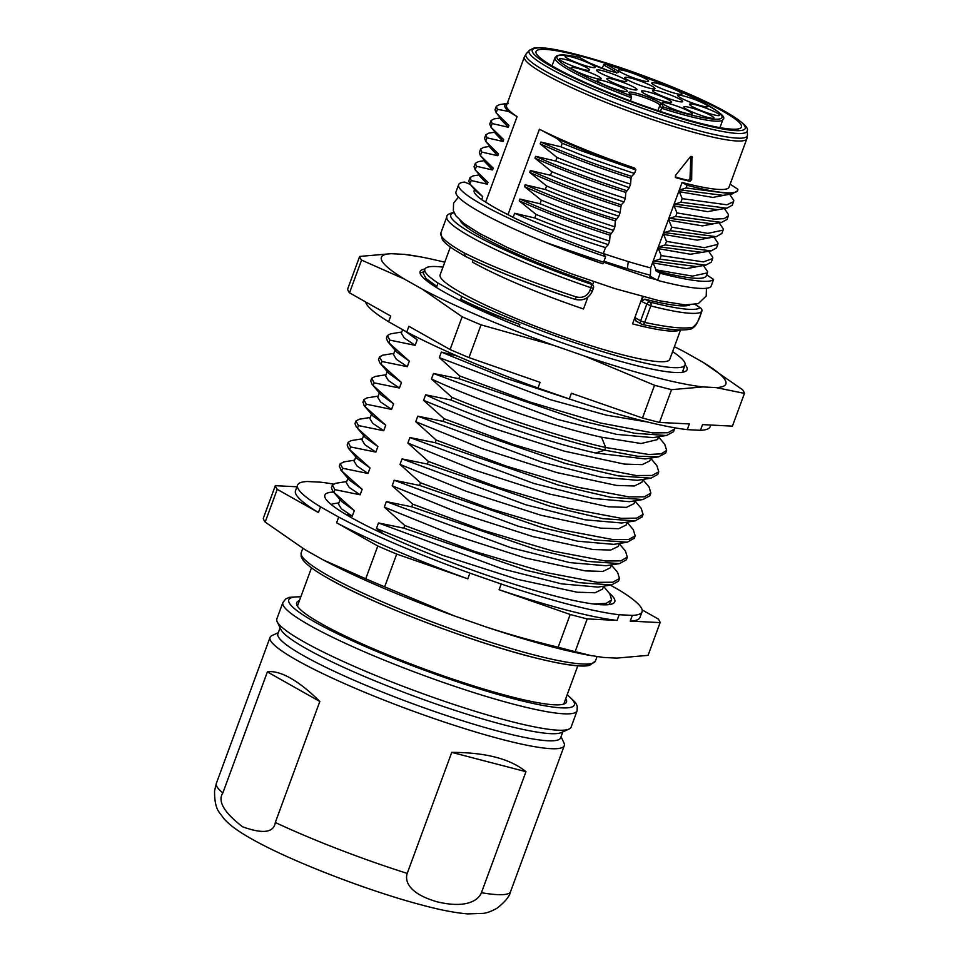 <?xml version="1.0" encoding="UTF-8"?>
<svg xmlns="http://www.w3.org/2000/svg" width="962" height="962" viewBox="0 0 962 962"><rect width="100%" height="100%" fill="white"/><g stroke="black" fill="none" stroke-linecap="round" stroke-linejoin="round"><path stroke-width="1.44" d="M672.594 351.611A138.612 17.496 -159.8 0 1 685.028 364.947A138.612 17.496 -159.8 0 1 601.286 351.238A138.612 17.496 -159.8 0 1 461.82 296.464L438.047 283.068A138.612 17.496 -159.8 0 1 424.843 269.228A138.612 17.496 -159.8 0 1 442.953 267.123M450.36 247.006L440.115 274.843A122.342 15.44 20.2 0 0 499.735 311.568A122.342 15.44 20.2 0 0 621.284 354.485A122.342 15.44 20.2 0 0 669.756 359.331L680.555 329.99M519.059 326.623L519.841 324.507C497.101 315.704 477.417 307.287 460.798 299.23L464.778 302.826M460.798 299.23L461.82 296.464M438.047 283.068L436.832 286.363L426.07 278.559L423.316 273.364L424.843 269.228M432.407 284.896L436.832 286.363M683.008 370.43A142.232 17.953 -159.8 0 1 684.138 371.897M464.935 302.429C481 309.584 499.302 316.943 519.841 324.507M423.1 272.018L420.069 273.016M424.939 269.011A142.232 17.953 20.2 0 0 420.153 271.537A142.232 17.953 20.2 0 0 489.454 314.225A142.232 17.953 20.2 0 0 630.759 364.117A142.232 17.953 20.2 0 0 687.108 369.757A142.232 17.953 20.2 0 0 685.1 364.73M674.41 346.693A183.514 23.172 -159.8 0 1 684.752 352.008L702.909 362.241A183.514 23.172 -159.8 0 1 716.137 387.602L702.981 386.928A183.514 23.172 -159.8 0 1 653.15 376.743A183.514 23.172 -159.8 0 1 585.016 356.229L553.703 345.334A183.514 23.172 -159.8 0 1 422.498 289.285L404.341 279.052A183.514 23.172 -159.8 0 1 391.113 253.691L404.268 254.365A183.514 23.172 -159.8 0 1 419.805 256.746A183.514 23.172 -159.8 0 1 444.769 262.193M716.137 387.602L744.456 393.398L732.407 426.142L702.525 424.615L700.432 430.315A183.514 23.172 20.2 0 0 710.148 426.731L710.762 425.036M702.981 386.928L671.524 389.67L659.475 422.426L689.357 423.941L687.265 429.641L700.432 430.315M702.909 362.241L742.544 389.742A204.93 25.866 -159.8 0 1 744.456 393.398M404.268 254.365L419.805 256.746M404.341 279.052L361.568 260.101L349.519 292.845A204.93 25.866 20.2 0 1 347.607 289.189L359.656 256.445L391.113 253.691M361.568 260.101A204.93 25.866 -159.8 0 1 359.656 256.445M349.519 292.845L390.728 316.065L388.636 321.765L406.782 331.998L408.874 326.298L450.084 349.531L462.133 316.775L422.498 289.285M553.703 345.334L481.036 324.855A204.93 25.866 -159.8 0 1 462.133 316.775M481.036 324.855L468.987 357.599L540.079 382.347L537.986 388.047L569.3 398.941L571.392 393.254L642.484 418.001L654.533 385.257L585.016 356.229M671.524 389.67A204.93 25.866 -159.8 0 1 663.191 387.554A204.93 25.866 -159.8 0 1 654.533 385.257M642.484 418.001A204.93 25.866 20.2 0 0 651.142 420.298A204.93 25.866 20.2 0 0 659.475 422.426M569.3 398.941A183.514 23.172 20.2 0 0 637.433 419.456A183.514 23.172 20.2 0 0 687.265 429.641M365.584 301.9A183.514 23.172 20.2 0 0 388.636 321.765M406.782 331.998A183.514 23.172 20.2 0 0 537.986 388.047M450.084 349.531A204.93 25.866 20.2 0 0 468.987 357.599M603.631 586.195L602.561 589.081L595.093 592.76L577.176 592.219L517.279 579.292L442.448 555.254L376.455 528.475L383.61 534.006M376.455 528.475L378.487 522.967L502.549 568.939L561.616 583.862L597.979 587.097L611.447 584.956L618.53 581.144L619.504 578.499L612.77 582.226L597.354 582.347L544.648 572.27L474.711 551.454L404.786 525.492L403.812 528.138L378.487 522.967M611.471 564.874L610.413 567.736L602.933 571.428L585.112 570.863L525.348 557.984L450.493 533.97L384.307 507.13L404.786 525.492M384.307 507.13L386.339 501.611L510.582 547.618L569.708 562.59L605.964 565.74L619.504 563.6L626.31 559.836L627.308 557.142L620.767 560.87L605.519 561.026L553.162 551.118L482.19 529.966L412.65 504.124L411.664 506.794L386.339 501.611M619.348 543.482L618.277 546.392L610.762 550.048L592.905 549.53L533.032 536.616L458.104 512.554L392.171 485.774L412.65 504.124M392.171 485.774L394.204 480.242L518.35 526.262L577.416 541.173L613.732 544.372L627.248 542.219L634.331 538.167M627.2 522.138L626.142 525.011L618.65 528.715L600.841 528.15L541.077 515.271L466.209 491.269L400.024 464.418L420.49 482.78L419.516 485.425L394.204 480.242M400.024 464.418L402.056 458.886L427.381 464.081L428.355 461.411L407.876 443.061L409.908 437.542L533.946 483.489L593.013 498.424L629.376 501.683L642.917 499.531L610.533 497.234L558.525 485.149L435.245 442.712L409.908 437.542M435.245 442.712L436.207 440.067L506.325 466.137L576.503 486.964L628.823 496.873L644.275 496.849L650.865 493.097L649.049 486.964L642.832 479.629M642.905 479.437L641.846 482.323L634.355 485.99L616.534 485.449L556.745 472.546L481.89 448.532L415.74 421.693L436.207 440.067M415.74 421.693L417.773 416.173L542.063 462.217L601.19 477.176L637.421 480.303L650.949 478.162L618.253 475.865L565.764 463.588L443.085 421.368L417.773 416.173M443.085 421.368L444.059 418.698L513.708 444.564L583.188 465.307L636.255 475.541L652.116 475.444L658.754 471.765L656.878 465.62L650.685 458.309M650.769 458.056L649.711 460.954L642.195 464.634L624.338 464.105L564.478 451.19L489.55 427.14L423.593 400.348L444.059 418.698M423.593 400.348L425.625 394.829C468.975 415.115 545.045 441.811 595.682 452.994L645.249 458.934L658.729 456.794L665.668 453.078L666.654 450.408L661.207 453.836L648.689 454.485L605.711 447.51C562.073 437.686 498.388 416.594 451.936 397.354L450.962 400L425.625 394.829M658.621 436.724L657.575 439.574L641.149 443.506L601.503 437.193C550.985 425.986 474.819 399.374 431.457 378.992L451.936 397.354M431.457 378.992L433.477 373.472L557.467 419.396L616.57 434.367L652.945 437.626L665.271 435.678M674.518 429.064L673.544 431.71L666.498 435.509L634.631 433.273L582.503 421.152L458.814 378.643L433.477 373.472M458.814 378.643L459.788 375.998L529.87 402.008L600.396 422.979L652.681 432.9L667.893 432.744L674.506 429.064L674.723 427.801M647.823 422.065L606.541 415.175L550.18 399.615L439.309 357.623L459.788 375.998M439.309 357.623L441.354 352.104L503.908 377.609L575.961 401.154M457.431 356.096L441.354 352.104M404.665 330.808L417.171 339.802L408.237 332.768M417.171 339.802L415.151 345.322L404.22 337.927L401.31 333.189L402.609 329.641M389.838 340.127L387.385 335.57L386.411 338.227L387.722 341.606L396.645 352.032L409.319 361.147L388.864 342.797L389.838 340.127L415.151 345.322M409.319 361.147L407.287 366.666L396.356 359.307L393.458 354.521L395.057 350.18M381.998 361.508L379.521 356.902L378.535 359.572L379.846 362.914L388.768 373.328L401.467 382.503L381.024 364.153L381.998 361.508L407.287 366.666M401.467 382.503L399.434 388.023L388.504 380.639L385.582 375.926L387.217 371.512M371.717 378.234L370.743 380.88L372.114 384.403L381 394.781L393.602 403.86L373.16 385.509L374.146 382.852L399.434 388.023M393.602 403.86L391.57 409.391L380.639 402.008L377.741 397.246L379.353 392.869M363.011 401.96L364.129 405.639L373.052 416.053L385.75 425.216L365.283 406.854L366.257 404.208L391.57 409.391M385.75 425.216L383.718 430.748L358.429 425.553L357.443 428.234L377.886 446.572L375.853 452.092L364.923 444.733L362.025 439.959L363.636 435.594M362.446 438.816L351.262 440.584L348.172 442.279L350.565 446.933L375.853 452.092M350.565 446.933L349.591 449.567L348.46 448.376L347.174 445.009L348.172 442.279M348.46 448.376L357.347 458.754L370.033 467.941L349.591 449.567M370.033 467.941L368.001 473.46L357.082 466.065L354.16 461.351L355.784 456.926M344.624 461.76L340.223 463.672L342.688 468.266L368.001 473.46M342.688 468.266L341.702 470.935L339.261 466.317M340.644 469.817L349.567 480.23L362.169 489.285L341.702 470.935M362.169 489.285L360.137 494.805L349.206 487.445L346.308 482.671L347.919 478.306M334.848 489.646L332.383 485.016L331.397 487.674L332.708 491.065L341.618 501.467L354.317 510.642L333.874 492.291L334.848 489.646L360.137 494.805M354.317 510.642L352.284 516.161L341.342 508.754L338.456 504.04L340.067 499.651M345.25 514.093L352.284 516.161M333.586 492.087A154.461 19.505 20.2 0 0 325.168 497.883A154.461 19.505 20.2 0 0 408.381 545.057A154.461 19.505 20.2 0 0 553.583 595.658A154.461 19.505 20.2 0 0 612.734 603.679A154.461 19.505 20.2 0 0 609.114 592.965M333.441 503.739L331.048 504.389M608.922 604.617L611.652 599.903L609.764 593.758L606.361 589.706M611.652 599.903L606.132 603.39L593.518 603.992M403.812 528.138L526.346 570.346L579.1 582.659L611.447 584.956M611.399 565.067L617.616 572.39L619.504 578.499M411.664 506.794L535.173 549.23L587.265 561.375L619.504 563.6M619.251 543.722L625.468 551.058L627.296 557.142M622.546 547.558L621.668 546.548M419.516 485.425L542.616 527.789L595.045 539.995L627.248 542.219M627.116 522.366L633.309 529.677L635.197 535.882L628.583 539.55L613.203 539.622L560.75 529.677L491.005 508.97L420.49 482.78M427.381 464.081L550.312 506.349L603.018 518.674L635.233 520.863L621.717 523.003L585.028 519.805L525.913 504.809L402.056 458.886M635.233 520.863L642.183 516.798M637.602 504.1L641.185 508.345L643.085 514.417L636.543 518.145L621.236 518.326L568.35 508.273L498.039 487.313L428.355 461.411M407.876 443.061L473.629 469.781L548.388 493.795L608.381 506.782L626.454 507.359L633.994 503.655L635.052 500.781M650.865 493.097L649.879 495.791L642.917 499.531M657.767 474.41L650.949 478.174M450.962 400C497.258 419.204 560.93 440.331 604.737 450.156L637.553 456.241L658.729 456.794M666.654 450.408L664.742 444.264L661.543 440.464M610.365 585.124L619.095 590.043A183.514 23.172 -159.8 0 1 642.039 611.82A183.514 23.172 -159.8 0 1 632.323 615.403L619.167 614.73A183.514 23.172 -159.8 0 1 569.336 604.545A183.514 23.172 -159.8 0 1 501.202 584.042L469.889 573.136A183.514 23.172 -159.8 0 1 338.684 517.087L320.526 506.854A183.514 23.172 -159.8 0 1 297.583 485.088A183.514 23.172 -159.8 0 1 307.299 481.505L320.454 482.166A183.514 23.172 -159.8 0 1 333.237 484.054M297.583 485.088L295.49 490.776A183.514 23.172 20.2 0 0 318.434 512.554L277.224 489.321L265.175 522.077L304.81 549.567L322.967 559.8A183.514 23.172 20.2 0 0 454.172 615.848L384.656 586.832L396.705 554.088A204.93 25.866 -159.8 0 1 377.789 546.007L336.592 522.787L338.684 517.087M469.889 573.136L467.785 578.835L396.705 554.088M454.172 615.848L485.485 626.755C507.96 634.102 532.19 640.92 558.14 647.222L570.189 614.477L499.098 589.73L501.202 584.042M322.967 559.8L365.74 578.751A204.93 25.866 20.2 0 0 384.656 586.832M485.485 626.755A183.514 23.172 20.2 0 0 553.619 647.258A183.514 23.172 20.2 0 0 587.914 655.062L603.451 657.443L616.606 658.116L648.063 655.362L660.112 622.618L630.23 621.091L632.323 615.403M558.14 647.222A204.93 25.866 20.2 0 0 566.798 649.53A204.93 25.866 20.2 0 0 575.144 651.647L592.027 655.819M499.098 589.73A183.514 23.172 20.2 0 0 567.243 610.245A183.514 23.172 20.2 0 0 617.075 620.43L587.193 618.903L575.144 651.647M587.193 618.903A204.93 25.866 -159.8 0 1 578.847 616.786A204.93 25.866 -159.8 0 1 570.189 614.477M619.167 614.73L617.075 620.43M630.23 621.091A183.514 23.172 20.2 0 0 639.946 617.52L642.039 611.82M642.135 609.908L658.2 618.963A204.93 25.866 -159.8 0 1 660.112 622.618M265.175 522.077A204.93 25.866 20.2 0 1 263.275 518.422L275.324 485.678L296.957 486.772M320.526 506.854L318.434 512.554M365.74 578.751L377.789 546.007M277.224 489.321A204.93 25.866 -159.8 0 1 275.324 485.678M336.592 522.787A183.514 23.172 20.2 0 0 467.785 578.835M311.496 567.833L297.775 605.134A141.883 17.917 20.2 0 0 297.691 606.565M299.41 600.661A143.759 18.146 20.2 0 0 296.957 605.314A143.759 18.146 20.2 0 0 321.284 623.689A143.759 18.146 20.2 0 0 509.535 696.332A143.759 18.146 20.2 0 0 564.586 703.787A143.759 18.146 20.2 0 0 565.74 698.64M563.227 704.256A141.883 17.917 20.2 0 0 564.093 703.126L577.813 665.812M303.715 641.738A156.758 19.793 20.2 0 0 508.982 720.947A156.758 19.793 20.2 0 0 569.023 729.088A156.758 19.793 20.2 0 0 571.091 727.164L577.116 710.786A156.758 19.793 -159.8 0 1 471.693 691.918A156.758 19.793 -159.8 0 1 310.173 625.613A156.758 19.793 -159.8 0 1 309.74 625.372A156.758 19.793 -159.8 0 1 282.888 602.537L276.864 618.903A156.758 19.793 20.2 0 0 277.188 621.705A156.758 19.793 20.2 0 0 303.715 641.738M569.023 729.088L561.267 732.587A150.637 19.012 -159.8 0 1 503.571 724.771A150.637 19.012 -159.8 0 1 361.965 675.42A150.637 19.012 -159.8 0 1 280.82 629.401L277.188 621.705M280.086 627.849L277.886 633.826A150.637 19.012 20.2 0 0 351.298 679.04A150.637 19.012 20.2 0 0 500.949 731.89A150.637 19.012 20.2 0 0 560.63 737.866L562.83 731.878M561.05 736.724L563.948 742.868A156.758 19.793 -159.8 0 1 564.273 745.67A156.758 19.793 -159.8 0 1 502.176 739.453A156.758 19.793 -159.8 0 1 296.909 660.257A156.758 19.793 -159.8 0 1 270.045 637.409A156.758 19.793 -159.8 0 1 272.114 635.485L278.307 632.695M451.755 752.38L407.227 873.4C404.918 880.098 407.347 893.253 437.241 901.839C467.941 909.126 478.823 899.35 481.433 892.712L525.961 771.68C510.293 758.85 485.557 752.404 451.755 752.38L525.961 771.68M319.829 701.478C309.367 691.089 299.543 683.273 290.356 678.054C281.217 672.955 273.557 670.899 267.376 671.909L222.847 792.928C217.436 801.19 224.014 812.481 242.58 826.791C262.903 834.15 273.809 832.719 275.3 822.498L319.829 701.478L267.376 671.909M332.383 485.016L335.738 483.285M332.708 491.065L333.874 492.291M377.886 446.572L365.271 437.518L357.443 428.234M358.429 425.553L355.964 420.983L354.978 423.593L356.373 427.104M355.964 420.983L359.271 419.228L370.298 417.472M371.488 414.237L369.877 418.638L372.775 423.328L383.718 430.748M364.129 405.639L365.283 406.854M366.257 404.208L363.828 399.615L367.027 397.883L378.162 396.116M372.114 384.403L373.16 385.509M374.146 382.852L371.729 378.234L375.264 376.455M379.846 362.914L381.024 364.153M379.521 356.902L382.744 355.17L393.879 353.403M387.722 341.606L388.864 342.797M387.385 335.57L390.692 333.814L401.731 332.058M679.893 329.966A122.342 15.44 -159.8 0 1 632.551 323.869L642.568 296.645M545.177 242.28L649.999 278.054A9.945 6.061 -75.4 0 1 650.084 278.066L656.204 279.617M545.622 242.46L600.613 263.047M690.932 329.04L692.929 327.188C696.572 324.29 699.206 319.865 700.865 313.937L700.613 313.624M692.929 327.188C684.679 329.136 668.602 327.549 644.708 322.414L640.644 320.863L646.717 304.353A3.054 2.393 -60.6 0 1 650.108 302.116A3.054 1.924 104.3 0 1 650.781 305.916L641.498 301.407L643.181 296.813M701.755 311.532L701.731 311.58A3.054 3.03 -134.4 0 0 699.927 307.648A133.057 16.799 -159.8 0 1 680.747 308.501A133.057 16.799 -159.8 0 1 650.108 302.116L644.865 299.158A123.389 15.572 20.2 0 0 689.718 305.002M641.498 301.407L644.865 299.158M636.219 321.055L634.667 318.266M635.69 320.851L641.486 324.134A3.054 3.054 0 0 0 642.351 324.459A3.054 1.9 -78 0 1 642.015 324.338A3.054 2.393 -60.5 0 1 641.486 324.134A3.054 2.393 -60.5 0 1 640.644 320.863L634.86 317.592M587.842 297.186L583.501 308.982A122.342 15.44 -159.8 0 1 472.414 262.097L473.112 260.065M460.028 220.334A123.389 15.572 20.2 0 0 590.223 282.575L591.594 284.343A3.054 2.97 -37.6 0 1 593.386 288.155L590.921 287.734L589.91 290.452L592.412 290.969C588.924 298.34 583.2 301.154 575.252 299.41L575.228 299.374C533.068 286.099 488.936 267.989 465.44 256.361L464.983 256.169M592.977 285.329L590.223 282.575M593.746 281.71L592.592 284.848M575.228 299.374L576.322 296.957C582.756 298.292 587.289 296.128 589.91 290.452M465.44 256.361L464.105 252.886C492.34 266.883 529.749 281.577 576.322 296.957M609.607 241.113L610.064 235.185C576.214 224.314 545.935 212.867 519.227 200.842L536.087 214.454L550.625 220.262C555.242 221.789 561.183 225.144 609.607 241.113L608.297 244.661L605.507 247.583L603.27 253.655L605.615 256.698A136.111 17.184 -159.8 0 1 481.95 204.497A136.111 17.184 -159.8 0 1 458.633 184.668A136.111 17.184 -159.8 0 1 464.574 182.083L470.19 184.367M706.673 274.843L713.612 279.449L710.99 286.568A136.111 17.184 20.2 0 1 657.563 280.387L650.661 276.491L650.084 278.066M657.563 280.387L660.185 273.268L655.663 270.719L655.988 269.853L692.375 276.106L707.407 272.883L707.563 271.597L703.462 265.524M712.626 258.574L711.327 262.121L705.735 265.163L659.92 259.163L661.219 255.603L703.378 261.904L712.626 258.574L712.794 257.359L708.717 251.274M717.832 244.348L716.51 247.943L711.134 250.89L665.175 244.925L666.486 241.378L704.388 247.679L717.832 244.348L718.013 243.121L713.912 237.037M721.885 233.405L716.329 236.664L670.418 230.688L671.716 227.152L707.9 233.369L723.087 230.146L723.256 228.872L719.167 222.787M728.33 215.885L727.019 219.456L721.536 222.402L675.661 216.438L676.959 212.903L714.153 219.132L724.061 218.651L728.33 215.885L728.499 214.634L724.434 208.574M733.561 201.671L732.25 205.219L726.779 208.201L680.892 202.224L682.19 198.665L726.923 204.798L733.561 201.671L733.741 200.397L729.641 194.312M737.674 189.718L737.842 189.249A127.429 16.089 -159.8 0 1 737.734 190.38A127.429 16.089 -159.8 0 1 687.096 185.293L682.07 182.467L650.649 267.893L650.444 275.228L649.458 277.91M730.146 184.139L737.842 189.249M701.142 265.897L686.664 268.614L653.15 262.915L655.988 269.853M653.15 262.915L653.823 261.087L696.692 266.594L705.735 265.163M659.92 259.163L653.823 261.087M665.175 244.925L659.066 246.837L658.393 248.665L661.219 255.603M711.639 237.398L697.209 240.151L663.636 234.415L666.486 241.378M663.636 234.415L664.309 232.588L707.202 238.095L716.329 236.652M670.418 230.688L664.309 232.588M716.882 223.148L702.44 225.902L668.867 220.202L671.716 227.152M668.867 220.202L669.552 218.338L712.409 223.857L721.536 222.402M675.661 216.438L669.552 218.338M722.101 208.946L707.647 211.652L674.121 205.94L676.959 212.903M674.121 205.94L674.783 204.136L680.892 202.224M727.356 194.673L712.914 197.414L679.352 191.715L682.19 198.665M679.352 191.715L680.026 189.863L722.967 195.37L732.022 193.927M737.589 190.753L732.094 193.915L686.122 187.963L680.026 189.863M686.122 187.963L687.108 185.293M650.444 275.228A122.439 15.452 -159.8 0 1 627.356 268.687A122.258 15.428 -159.8 0 1 603.956 261.195M605.615 256.698L602.994 263.816A136.111 17.184 20.2 0 1 479.329 211.616A136.111 17.184 20.2 0 1 456.012 191.787L458.633 184.668M614.85 226.864L615.319 220.923C581.264 210.017 550.985 198.569 524.47 186.604L541.329 200.204C551.827 204.148 562.842 209.86 614.85 226.864L613.54 230.423L610.064 235.185M530.375 170.539C557.118 182.576 587.397 194.011 621.224 204.846L624.025 201.936C575.961 186.231 561.784 179.714 550.505 175.276L530.375 170.539L529.701 172.378L546.572 185.967C560.473 192.051 584.98 200.938 620.093 212.626L618.782 216.173L615.319 220.923M620.093 212.626L621.224 204.846M550.505 175.276L551.803 171.729C563.107 176.07 577.236 182.708 625.336 198.388L624.025 201.936M625.336 198.388L625.793 192.436C591.75 181.505 561.471 170.07 534.944 158.129L551.803 171.729M629.268 187.698L555.735 161.039L557.046 157.503C580.23 167.003 604.737 175.89 630.567 184.163L629.268 187.698L625.793 192.436M630.567 184.163L631.036 178.21C597.113 167.34 566.822 155.892 540.187 143.879L557.046 157.503M540.187 143.879L540.848 142.063C567.376 154.016 597.655 165.464 631.697 176.395L631.036 178.21M631.697 176.395L634.499 173.473C575.805 153.968 576.382 152.525 567.905 149.627L560.978 146.813L540.848 142.063M635.81 169.925L635.822 169.685C607.503 159.896 581.313 149.555 557.251 138.684L562.277 143.254L580.555 150.529L635.81 169.925L634.499 173.473M557.251 138.684L539.417 129.233A118.518 14.959 20.2 0 0 634.559 168.037L635.822 169.685M474.519 189.406L474.158 190.38A119.565 15.091 20.2 0 0 481.637 199.639L485.654 202.068A118.518 14.959 20.2 0 0 507.984 214.658L513.143 217.388A119.565 15.091 20.2 0 0 603.27 253.655M747.438 135.101L747.294 130.459A116.234 14.67 -159.8 0 1 701.13 126.599A116.234 14.67 -159.8 0 1 561.219 74.399A116.234 14.67 -159.8 0 1 547.895 67.292A116.234 14.67 -159.8 0 1 529.413 50.289L526.286 53.74A117.977 14.899 20.2 0 0 558.573 78.199A117.977 14.899 20.2 0 0 700.577 131.193A117.977 14.899 20.2 0 0 747.438 135.101L746.861 138.696A118.518 14.959 -159.8 0 1 699.903 133.995A118.518 14.959 -159.8 0 1 557.238 80.76A118.518 14.959 -159.8 0 1 524.398 56.854L506.565 105.315A118.518 14.959 20.2 0 0 517.087 116.642L508.477 111.424C504.136 107.431 503.619 104.822 506.914 103.607A119.565 15.091 -159.8 0 1 507.251 103.451M485.654 202.068L517.087 116.642M539.417 129.233L507.984 214.658M603.318 253.523A118.434 14.947 20.2 0 0 628.27 261.556A118.615 14.971 20.2 0 0 650.637 267.893M682.07 182.467A118.518 14.959 20.2 0 0 729.028 187.157L746.861 138.696M690.8 156.505L690.007 178.667L691.666 179.605L689.922 181.325A118.518 14.959 -159.8 0 1 683.116 179.617A118.518 14.959 -159.8 0 1 675.937 177.693L675.516 175.397L690.295 156.878L692.46 157.443L690.8 156.433M691.931 156.373L691.666 179.605M726.779 208.201L717.664 209.644L674.783 204.136M711.134 250.89L702.019 252.345L659.066 246.837M658.393 248.665L690.379 254.245L706.397 251.647M655.663 270.719A127.369 16.077 20.2 0 0 706.324 275.817L707.347 273.016M713.612 279.449A136.111 17.184 -159.8 0 1 660.185 273.268M513.143 217.388L514.658 213.263L534.788 218.001L536.087 214.454M519.227 200.842L519.901 199.026L540.019 203.764L541.329 200.204M524.47 186.604L525.132 184.788L545.262 189.514L546.572 185.967M534.944 158.129L535.606 156.325L555.735 161.039M562.277 143.254L560.978 146.813M626.466 190.608C590.596 178.992 560.305 167.556 535.606 156.325M529.701 172.378C556.601 184.476 586.892 195.911 620.55 206.674M618.782 216.173C571.837 200.926 556.589 193.963 545.262 189.514M615.993 219.083C590.933 211.544 560.642 200.108 525.132 184.788M613.54 230.423C561.351 213.263 550.709 207.876 540.019 203.764M610.75 233.345C576.659 222.402 546.38 210.955 519.901 199.026M608.297 244.661C559.403 228.619 554.701 225.541 549.326 223.797L534.788 218.001M605.507 247.583C579.641 239.706 549.362 228.271 514.658 213.263M675.204 177.008A115.464 14.574 20.2 0 0 681.469 178.679A115.464 14.574 20.2 0 0 688.263 180.387L690.007 178.667M579.401 55.832A109.44 13.817 20.2 0 0 536.038 51.503A109.44 13.817 20.2 0 0 589.417 84.355A109.44 13.817 20.2 0 0 698.099 122.727A109.44 13.817 20.2 0 0 741.449 127.08A109.44 13.817 20.2 0 0 688.167 94.24A109.44 13.817 20.2 0 0 579.401 55.832M613.552 71.922L613.984 70.755L603.571 64.899L602.248 68.494M660.425 111.484L661.603 108.273L663.395 107.047L661.904 104.185A17.593 2.213 20.2 0 0 661.748 103.956A17.593 2.213 20.2 0 0 643.325 95.358A17.593 2.213 20.2 0 0 628.992 92.737L630.495 95.587A87.939 11.075 -159.8 0 1 562.012 63.239A87.939 11.075 -159.8 0 1 579.292 57.323L579.292 57.323C569.841 55.303 563.143 54.593 559.187 55.147L556.914 55.784L555.026 57.696A89.466 11.267 -159.8 0 0 631.553 97.823L630.411 100.926M603.571 64.899L606.276 64.346L615.68 69.637A1.527 1.202 -60.6 0 0 613.984 70.755A16.053 2.02 20.2 0 1 616.389 72.403M719.949 127.645L722.967 119.432C727.152 116.835 715.944 108.922 689.333 95.695C663.263 83.682 635.473 73.196 605.964 64.238L606.276 64.346A87.939 11.075 -159.8 0 1 711.255 107.191A87.939 11.075 -159.8 0 1 687.83 114.141A87.939 11.075 -159.8 0 1 672.763 109.933A87.939 11.075 -159.8 0 1 663.395 107.047M665.235 101.611A16.053 2.02 20.2 0 0 671.596 102.249A16.053 2.02 20.2 0 0 663.768 97.439A16.053 2.02 20.2 0 0 647.811 91.811A16.053 2.02 20.2 0 0 641.45 91.162A16.053 2.02 20.2 0 0 649.278 95.984A16.053 2.02 20.2 0 0 665.235 101.611M630.615 89.045A16.053 2.02 20.2 0 0 636.976 89.682A16.053 2.02 20.2 0 0 629.148 84.872A16.053 2.02 20.2 0 0 613.191 79.245A16.053 2.02 20.2 0 0 606.83 78.607A16.053 2.02 20.2 0 0 614.658 83.417A16.053 2.02 20.2 0 0 630.615 89.045M620.334 80.616A16.053 2.02 20.2 0 0 626.695 81.253A16.053 2.02 20.2 0 0 618.867 76.443A16.053 2.02 20.2 0 0 602.909 70.815A16.053 2.02 20.2 0 0 596.548 70.178A16.053 2.02 20.2 0 0 604.376 74.988A16.053 2.02 20.2 0 0 620.334 80.616M648.604 87.975A16.053 2.02 20.2 0 0 654.966 88.612A16.053 2.02 20.2 0 0 647.137 83.802A16.053 2.02 20.2 0 0 631.192 78.175A16.053 2.02 20.2 0 0 624.831 77.537A16.053 2.02 20.2 0 0 632.659 82.347A16.053 2.02 20.2 0 0 648.604 87.975M676.358 100.95A16.053 2.02 20.2 0 0 682.719 101.587A16.053 2.02 20.2 0 0 674.891 96.777A16.053 2.02 20.2 0 0 658.934 91.149A16.053 2.02 20.2 0 0 652.573 90.5A16.053 2.02 20.2 0 0 660.401 95.322A16.053 2.02 20.2 0 0 676.358 100.95M642.231 80.592A16.053 2.02 20.2 0 0 648.592 81.229A16.053 2.02 20.2 0 0 640.764 76.419A16.053 2.02 20.2 0 0 624.807 70.779A16.053 2.02 20.2 0 0 618.446 70.142A16.053 2.02 20.2 0 0 626.274 74.964A16.053 2.02 20.2 0 0 642.231 80.592M675.589 93.446A16.053 2.02 20.2 0 0 681.95 94.084A16.053 2.02 20.2 0 0 674.121 89.274A16.053 2.02 20.2 0 0 658.164 83.646A16.053 2.02 20.2 0 0 651.803 83.009A16.053 2.02 20.2 0 0 659.631 87.819A16.053 2.02 20.2 0 0 675.589 93.446M701.611 105.928A16.053 2.02 20.2 0 0 707.972 106.566A16.053 2.02 20.2 0 0 700.144 101.756A16.053 2.02 20.2 0 0 684.186 96.128A16.053 2.02 20.2 0 0 677.837 95.491A16.053 2.02 20.2 0 0 685.653 100.301A16.053 2.02 20.2 0 0 701.611 105.928M707.611 117.376A16.053 2.02 20.2 0 0 713.972 118.013A16.053 2.02 20.2 0 0 706.144 113.203A16.053 2.02 20.2 0 0 690.187 107.576A16.053 2.02 20.2 0 0 683.826 106.938A16.053 2.02 20.2 0 0 691.654 111.748A16.053 2.02 20.2 0 0 707.611 117.376M713.335 114.694A16.053 2.02 20.2 0 0 719.696 115.332A16.053 2.02 20.2 0 0 711.868 110.51A16.053 2.02 20.2 0 0 695.911 104.882A16.053 2.02 20.2 0 0 689.55 104.245A16.053 2.02 20.2 0 0 697.378 109.055A16.053 2.02 20.2 0 0 713.335 114.694M685.978 113.275A16.053 2.02 20.2 0 0 692.339 113.925A16.053 2.02 20.2 0 0 684.511 109.103A16.053 2.02 20.2 0 0 668.554 103.475A16.053 2.02 20.2 0 0 662.193 102.838A16.053 2.02 20.2 0 0 670.021 107.648A16.053 2.02 20.2 0 0 685.978 113.275M620.875 90.632A16.053 2.02 20.2 0 0 627.236 91.27A16.053 2.02 20.2 0 0 619.408 86.46A16.053 2.02 20.2 0 0 603.451 80.832A16.053 2.02 20.2 0 0 597.089 80.195A16.053 2.02 20.2 0 0 604.918 85.005A16.053 2.02 20.2 0 0 620.875 90.632M594.841 78.15A16.053 2.02 20.2 0 0 601.202 78.788A16.053 2.02 20.2 0 0 593.386 73.978A16.053 2.02 20.2 0 0 577.428 68.35A16.053 2.02 20.2 0 0 571.067 67.713A16.053 2.02 20.2 0 0 578.896 72.523A16.053 2.02 20.2 0 0 594.841 78.15M583.128 69.384A16.053 2.02 20.2 0 0 589.49 70.034A16.053 2.02 20.2 0 0 581.661 65.212A16.053 2.02 20.2 0 0 565.704 59.584A16.053 2.02 20.2 0 0 559.343 58.947A16.053 2.02 20.2 0 0 567.171 63.757A16.053 2.02 20.2 0 0 583.128 69.384M588.852 66.703A16.053 2.02 20.2 0 0 595.213 67.34A16.053 2.02 20.2 0 0 587.385 62.53A16.053 2.02 20.2 0 0 571.428 56.89A16.053 2.02 20.2 0 0 565.067 56.253A16.053 2.02 20.2 0 0 572.895 61.075A16.053 2.02 20.2 0 0 588.852 66.703M631.553 97.823L630.495 95.587M579.316 57.335L588.696 62.614A17.593 2.213 20.2 0 0 589.441 63.023A17.593 2.213 20.2 0 0 612.229 71.621A17.593 2.213 20.2 0 0 615.68 69.637M497.486 114.442L502.26 120.009L508.934 125.433L496.127 112.867L497.414 109.331L508.477 111.424M496.524 113.348L494.997 109.848L496.308 106.301L499.326 104.654L508.417 103.211M508.934 125.433L508.273 127.249L500.444 118.939L500.709 118.206M500.432 117.893L494.191 118.879L491.065 120.527L489.766 124.05L490.885 127.128L497.029 134.307L503.703 139.67L490.885 127.128L492.195 123.569L508.273 127.249M503.703 139.67L503.03 141.486L495.202 133.177L495.466 132.479M491.39 148.052L498.472 153.908L485.654 141.354L486.952 137.806L503.03 141.486M485.954 141.715L484.523 138.3L485.834 134.752L488.876 133.129L495.165 132.131M498.472 153.908L497.799 155.724L481.721 152.056L480.411 155.603L479.329 152.561L480.651 148.978L481.721 152.056M493.229 168.146L480.411 155.603L486.556 162.782L493.229 168.146L492.556 169.961L476.467 166.282L475.156 169.829L481.265 176.96L487.987 182.383L487.313 184.211L479.485 175.89M476.467 166.282L475.384 163.275L474.074 166.847L475.156 169.829L487.987 182.383M475.986 191.137L482.744 196.621L469.925 184.067L471.236 180.519L487.313 184.211M476.082 191.234L469.925 184.067L468.795 181.048L470.105 177.501L471.236 180.519M482.744 196.621L481.637 199.639M479.473 174.868L473.172 175.866L470.105 177.501M475.384 163.275L478.499 161.592L484.692 160.606M484.98 160.955L484.716 161.676L492.556 169.961M483.886 147.33L480.663 148.978M490.235 146.693L489.971 147.414L497.799 155.724M486.952 137.806L485.834 134.752M491.065 120.527L492.195 123.569M497.414 109.331L496.308 106.301M642.375 324.471A3.054 1.9 -78 0 0 644.708 322.414L650.781 305.916A136.111 17.184 -159.8 0 0 701.731 311.58L700.865 313.937L701.755 311.556A3.054 3.054 0 0 0 700.577 307.948A3.054 2.682 -56.4 0 1 701.142 308.489M601.503 437.193L605.711 447.51L604.737 450.156L595.682 452.994M595.442 660.954L589.862 665.247C583.453 667.159 567.7 665.993 533.549 657.443C471.536 641.967 372.763 604.028 328.92 578.811C315.163 571.115 306.421 564.706 302.693 559.595L301.13 556.457L301.214 552.693A156.758 19.793 20.2 0 0 328.078 575.541A156.758 19.793 20.2 0 0 329.124 576.13A156.758 19.793 20.2 0 0 490.524 642.255A156.758 19.793 20.2 0 0 595.442 660.954L597.029 656.649M330.351 579.545A153.692 19.408 20.2 0 0 485.125 643.277A153.692 19.408 20.2 0 0 591.005 663.6M567.123 694.865A152.164 19.204 -159.8 0 1 496.548 694.071A152.164 19.204 -159.8 0 1 315.247 622.246A152.164 19.204 20.2 0 1 314.827 622.005A152.164 19.204 -159.8 0 1 300.805 596.885M481.433 892.712A156.758 19.793 20.2 0 0 510.582 891.606C509.776 896.115 505.339 901.598 497.27 908.056C491.798 911.182 487.061 912.962 483.044 913.395L467.688 913.9C455.17 912.89 439.442 909.811 420.49 904.665C367.051 890.535 289.923 860.701 252.068 839.177C238.492 831.625 229.052 824.711 223.749 818.434L219.516 812.674C216.101 808.537 214.454 801.274 214.562 790.908L216.354 783.357A156.758 19.793 20.2 0 0 222.847 792.928M275.3 822.498A156.758 19.793 20.2 0 0 407.227 873.4M695.165 304.485L699.927 307.648A3.054 2.682 -56.4 0 1 700.577 307.948L695.31 304.461M454.088 212.758A133.057 16.799 -159.8 0 0 591.594 284.343L590.921 287.734A136.111 17.184 -159.8 0 1 446.849 216.703L440.824 233.069A136.111 17.184 20.2 0 0 464.105 252.886M628.27 261.556L627.356 268.687M689.922 181.325L688.263 180.387M563.756 73.016A113.396 14.31 -159.8 0 1 550.757 66.089A113.396 14.31 -159.8 0 1 570.574 52.946A113.396 14.31 -159.8 0 1 713.744 105.555A113.396 14.31 -159.8 0 1 725.745 111.917A113.396 14.31 -159.8 0 1 707.599 125.781A113.396 14.31 -159.8 0 1 563.756 73.016M722.967 119.432A89.466 11.267 -159.8 0 1 687.529 115.873A89.466 11.267 -159.8 0 1 661.603 108.273L659.956 105.111A16.053 2.02 20.2 0 0 659.812 104.906A16.053 2.02 20.2 0 0 643.542 97.246A16.053 2.02 20.2 0 0 630.17 94.108M631.433 96.513L629.821 93.458A1.527 1.503 152.4 0 0 628.992 92.737M661.904 104.185A1.527 1.503 152.4 0 0 659.956 105.111L657.912 110.654M682.335 372.282L685.028 364.947M423.857 271.897L422.979 272.042M603.547 586.411L606.902 590.331M635.173 535.87L634.198 538.54M643.061 514.405L642.087 517.075M634.968 501.022L638.383 505.026M657.78 474.422L658.754 471.765M301.214 552.693L302.814 548.352M567.219 694.624L575.541 702.633L577.26 706.18L577.116 710.786M300.89 596.632L289.346 597.342L285.762 598.929L282.888 602.537M564.273 745.67L510.582 891.606M270.045 637.409L216.354 783.357M335.558 483.309L346.729 481.541M339.249 466.317L340.223 463.672M343.554 461.928L354.581 460.185M362.878 402.32L363.877 399.627M374.976 376.491L386.027 374.747M338.877 502.885L333.321 503.763M662.096 441.101L658.537 436.952M458.393 197.102L453.571 203.198L453.355 210.75L455.844 215.765L463.732 223.364L479.401 233.357L507.166 247.402L533.297 258.874L571.308 273.761L614.922 288.624L659.259 300.745L685.221 304.906L698.28 303.631L706.216 296.007L706.421 288.263M642.351 324.459C665.812 329.593 682.022 331.108 690.969 329.028C694.251 327.501 696.68 324.579 698.292 320.262L700.877 313.913M465.079 256.229C492.833 269.961 529.557 284.355 575.252 299.41M464.971 256.169L454.737 250.012C448.749 246.14 444.612 242.713 442.364 239.718L440.824 233.069M454.304 212.289C449.074 213.504 446.584 214.971 446.849 216.703M592.424 290.969L593.422 288.251A3.054 3.054 0 0 0 593.001 285.377M526.286 53.74L524.398 56.854M737.505 191.005L737.734 190.38M721.765 233.73L723.039 230.255M747.294 130.459C748.676 127.381 741.642 121.272 726.202 112.097C697.811 95.863 638.828 72.33 593.638 59.151C562.121 50.024 542.159 46.344 533.742 48.1L529.413 50.289M552.032 65.849L555.026 57.696M616.738 73.1L617.388 72.415C619.6 72.884 612.217 71.982 607.154 70.154L588.924 62.71L579.316 57.299M479.485 175.902L479.749 175.192M489.947 146.368L483.561 147.378M491.75 148.461L485.966 141.715"/></g></svg>
